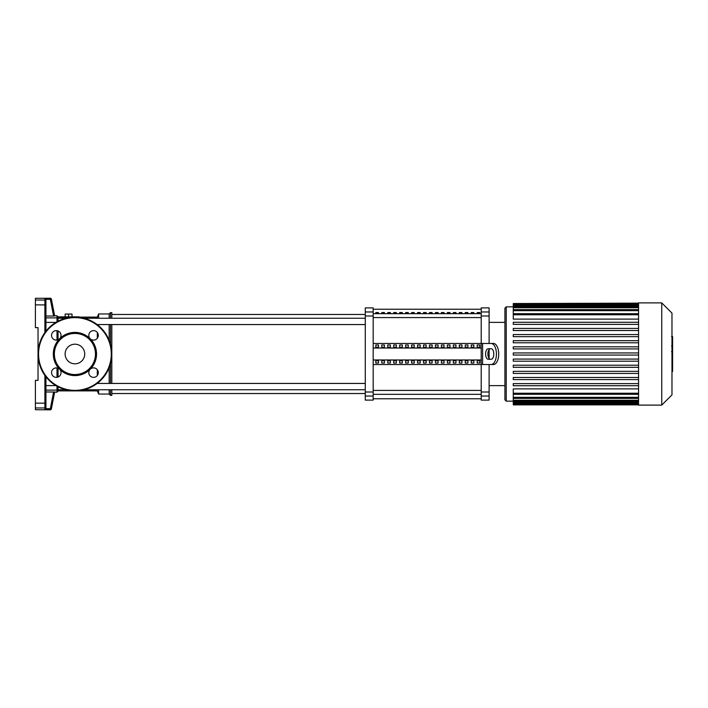 <?xml version="1.0" encoding="UTF-8"?>
<svg xmlns="http://www.w3.org/2000/svg" width="708" height="708" viewBox="0 0 708 708"><rect width="100%" height="100%" fill="white"/><g stroke="black" fill="none" stroke-linecap="round" stroke-linejoin="round"><path stroke-width="1.06" d="M477.183 312.555L479.82 312.555L479.82 313.458L477.183 313.458L477.183 312.555M471.227 312.555L473.856 312.555L473.856 313.458L471.227 313.458L471.227 312.555M465.262 312.555L467.9 312.555L467.9 313.458L465.262 313.458L465.262 312.555M459.297 312.555L461.935 312.555L461.935 313.458L459.297 313.458L459.297 312.555M453.332 312.555L455.97 312.555L455.97 313.458L453.332 313.458L453.332 312.555M447.368 312.555L450.005 312.555L450.005 313.458L447.368 313.458L447.368 312.555M441.411 312.555L444.04 312.555L444.04 313.458L441.411 313.458L441.411 312.555M435.447 312.555L438.084 312.555L438.084 313.458L435.447 313.458L435.447 312.555M429.482 312.555L432.119 312.555L432.119 313.458L429.482 313.458L429.482 312.555M423.517 312.555L426.154 312.555L426.154 313.458L423.517 313.458L423.517 312.555M417.561 312.555L420.189 312.555L420.189 313.458L417.561 313.458L417.561 312.555M411.596 312.555L414.233 312.555L414.233 313.458L411.596 313.458L411.596 312.555M405.631 312.555L408.268 312.555L408.268 313.458L405.631 313.458L405.631 312.555M399.666 312.555L402.303 312.555L402.303 313.458L399.666 313.458L399.666 312.555M393.701 312.555L396.338 312.555L396.338 313.458L393.701 313.458L393.701 312.555M387.745 312.555L390.374 312.555L390.374 313.458L387.745 313.458L387.745 312.555M381.78 312.555L384.417 312.555L384.417 313.458L381.78 313.458L381.78 312.555M375.815 312.555L378.453 312.555L378.453 313.458L375.815 313.458L375.815 312.555M50.348 298.263A1.053 1.053 -11 0 1 51.383 299.112L50.348 299.316L50.348 298.263L44.887 298.263L44.887 300.042L35.4 300.042L35.4 298.289L50.348 298.263M45.94 303.015L45.94 299.316L44.887 298.263M51.383 299.112L54.666 315.98L53.596 316.025L54.622 315.998M45.94 299.316L50.348 299.316L53.596 316.025L45.94 316.025L45.94 310.131M45.94 331.185L45.94 299.342M44.887 409.737L50.348 409.737A1.053 1.053 11 0 0 51.383 408.888L50.348 408.684L50.33 409.861L35.4 409.711L35.4 407.958L44.887 407.958L44.887 409.737L45.94 408.684L45.94 376.815M45.94 408.658L45.94 401.427M45.94 397.869L45.94 391.975L54.666 392.02L53.596 391.975L50.348 408.684L45.94 408.684M51.383 408.888L54.666 392.02L57.003 392.205L58.056 391.152L58.056 389.763L58.056 390.887L97.315 390.887L97.315 389.763M58.056 377.028L58.056 368.231L58.056 377.028M58.056 339.769L58.056 330.972M58.056 321.193L58.056 316.848L58.056 318.237L65.897 318.237M35.4 300.042L35.4 327.654L38.037 327.654L38.037 380.346L35.4 380.346L35.4 407.958M97.315 375.514L97.315 369.744M97.315 390.887L98.633 394.046L98.633 389.763M98.633 383.444L98.633 382.258M98.633 394.046L109.174 394.046L109.174 389.763M109.174 383.444L109.174 367.691M109.174 394.046L110.492 395.365L110.492 389.763M110.492 383.444L110.492 363.77M110.492 395.365L111.811 395.365L111.811 389.763M111.811 383.444L111.811 324.556M97.315 338.256L97.315 332.486M97.315 318.237L97.315 317.113L79.137 317.113M69.65 317.494L58.056 317.494M68.596 316.848L68.596 314.06L65.171 314.06L65.171 316.848M72.021 316.848L72.021 314.06L68.596 314.06M79.137 317.352L79.137 316.848L58.056 316.848L57.003 315.795L57.003 317.874L45.94 317.874M111.811 318.237L111.811 312.635L110.492 312.635L110.492 318.237M110.492 344.23L110.492 324.556M109.174 340.309L109.174 324.556M109.174 318.237L109.174 313.954L110.492 312.635M98.633 325.742L98.633 324.556M98.633 318.237L98.633 313.954L109.174 313.954M97.146 324.556L365.275 324.556M83.951 318.237L365.275 318.237M58.056 386.807L58.056 389.763L65.897 389.763M481.21 311.962L481.21 307.892L489.113 307.892L489.113 311.962L481.21 311.962L481.21 315.998L489.113 315.998L489.113 311.962M489.113 364.54L489.113 392.002L481.21 392.002L481.21 364.54L373.178 364.54M489.113 315.998L489.113 343.46M489.113 349.548L489.113 358.452M373.178 343.46L481.21 343.46L481.21 315.998M481.21 392.002L481.21 396.038L489.113 396.038L489.113 392.002M373.178 396.038L373.178 400.109L365.275 400.109L365.275 396.038L373.178 396.038L373.178 392.002L365.275 392.002L365.275 396.038M365.275 311.962L365.275 307.892L373.178 307.892L373.178 311.962L365.275 311.962L365.275 315.998L373.178 315.998L373.178 311.962M373.178 315.998L373.178 392.002M365.275 392.002L365.275 315.998M489.113 396.038L489.113 400.109L481.21 400.109L481.21 396.038M479.82 347.265L477.183 347.265L477.183 344.982L479.82 344.982L479.82 347.265L479.82 344.982M477.183 347.265L477.183 344.982M477.183 363.018L477.183 360.735L479.82 360.735L479.82 363.018L477.183 363.018L477.183 360.735M479.82 363.018L479.82 360.735M473.856 347.265L471.227 347.265L471.227 344.982L473.856 344.982L473.856 347.265L473.856 344.982M471.227 347.265L471.227 344.982M471.227 363.018L471.227 360.735L473.856 360.735L473.856 363.018L471.227 363.018L471.227 360.735M473.856 363.018L473.856 360.735M467.9 347.265L465.262 347.265L465.262 344.982L467.9 344.982L467.9 347.265L467.9 344.982M465.262 347.265L465.262 344.982M465.262 363.018L465.262 360.735L467.9 360.735L467.9 363.018L465.262 363.018L465.262 360.735M467.9 363.018L467.9 360.735M461.935 347.265L459.297 347.265L459.297 344.982L461.935 344.982L461.935 347.265L461.935 344.982M459.297 347.265L459.297 344.982M459.297 363.018L459.297 360.735L461.935 360.735L461.935 363.018L459.297 363.018L459.297 360.735M461.935 363.018L461.935 360.735M455.97 347.265L453.332 347.265L453.332 344.982L455.97 344.982L455.97 347.265L455.97 344.982M453.332 347.265L453.332 344.982M453.332 363.018L453.332 360.735L455.97 360.735L455.97 363.018L453.332 363.018L453.332 360.735M455.97 363.018L455.97 360.735M450.005 347.265L447.368 347.265L447.368 344.982L450.005 344.982L450.005 347.265L450.005 344.982M447.368 347.265L447.368 344.982M447.368 363.018L447.368 360.735L450.005 360.735L450.005 363.018L447.368 363.018L447.368 360.735M450.005 363.018L450.005 360.735M444.04 347.265L441.411 347.265L441.411 344.982L444.04 344.982L444.04 347.265L444.04 344.982M441.411 347.265L441.411 344.982M441.411 363.018L441.411 360.735L444.04 360.735L444.04 363.018L441.411 363.018L441.411 360.735M444.04 363.018L444.04 360.735M438.084 347.265L435.447 347.265L435.447 344.982L438.084 344.982L438.084 347.265L438.084 344.982M435.447 347.265L435.447 344.982M435.447 363.018L435.447 360.735L438.084 360.735L438.084 363.018L435.447 363.018L435.447 360.735M438.084 363.018L438.084 360.735M432.119 347.265L429.482 347.265L429.482 344.982L432.119 344.982L432.119 347.265L432.119 344.982M429.482 347.265L429.482 344.982M429.482 363.018L429.482 360.735L432.119 360.735L432.119 363.018L429.482 363.018L429.482 360.735M432.119 363.018L432.119 360.735M426.154 347.265L423.517 347.265L423.517 344.982L426.154 344.982L426.154 347.265L426.154 344.982M423.517 347.265L423.517 344.982M423.517 363.018L423.517 360.735L426.154 360.735L426.154 363.018L423.517 363.018L423.517 360.735M426.154 363.018L426.154 360.735M420.189 347.265L417.561 347.265L417.561 344.982L420.189 344.982L420.189 347.265L420.189 344.982M417.561 347.265L417.561 344.982M417.561 363.018L417.561 360.735L420.189 360.735L420.189 363.018L417.561 363.018L417.561 360.735M420.189 363.018L420.189 360.735M414.233 347.265L411.596 347.265L411.596 344.982L414.233 344.982L414.233 347.265L414.233 344.982M411.596 347.265L411.596 344.982M411.596 363.018L411.596 360.735L414.233 360.735L414.233 363.018L411.596 363.018L411.596 360.735M414.233 363.018L414.233 360.735M408.268 347.265L405.631 347.265L405.631 344.982L408.268 344.982L408.268 347.265L408.268 344.982M405.631 347.265L405.631 344.982M405.631 363.018L405.631 360.735L408.268 360.735L408.268 363.018L405.631 363.018L405.631 360.735M408.268 363.018L408.268 360.735M402.303 347.265L399.666 347.265L399.666 344.982L402.303 344.982L402.303 347.265L402.303 344.982M399.666 347.265L399.666 344.982M399.666 363.018L399.666 360.735L402.303 360.735L402.303 363.018L399.666 363.018L399.666 360.735M402.303 363.018L402.303 360.735M396.338 347.265L393.701 347.265L393.701 344.982L396.338 344.982L396.338 347.265L396.338 344.982M393.701 347.265L393.701 344.982M393.701 363.018L393.701 360.735L396.338 360.735L396.338 363.018L393.701 363.018L393.701 360.735M396.338 363.018L396.338 360.735M390.374 347.265L387.745 347.265L387.745 344.982L390.374 344.982L390.374 347.265L390.374 344.982M387.745 347.265L387.745 344.982M387.745 363.018L387.745 360.735L390.374 360.735L390.374 363.018L387.745 363.018L387.745 360.735M390.374 363.018L390.374 360.735M384.417 347.265L381.78 347.265L381.78 344.982L384.417 344.982L384.417 347.265L384.417 344.982M381.78 347.265L381.78 344.982M381.78 363.018L381.78 360.735L384.417 360.735L384.417 363.018L381.78 363.018L381.78 360.735M384.417 363.018L384.417 360.735M378.453 347.265L375.815 347.265L375.815 344.982L378.453 344.982L378.453 347.265L378.453 344.982M378.453 363.018L375.815 363.018L375.815 360.735L378.453 360.735L378.453 363.018L378.453 360.735M375.815 347.265L375.815 344.982M375.815 363.018L375.815 360.735M373.178 348.026L481.21 348.026M373.178 359.974L481.21 359.974M485.254 364.54L493.432 364.54L481.21 364.54L481.21 343.46L493.432 343.46L485.254 343.46M491.148 359.266A5.266 2.637 -90 0 0 493.786 354A5.266 2.637 -90 0 0 491.148 348.734L488.246 348.734A5.266 2.637 -90 0 0 485.608 354A5.266 2.637 -90 0 0 488.246 359.266L490.52 359.266A5.266 2.637 90 0 1 487.892 354A5.266 2.637 90 0 1 490.52 348.734M493.432 343.46A10.54 5.266 90 0 1 498.706 354A10.54 5.266 90 0 1 493.432 364.54M491.148 364.54A10.54 5.266 -90 0 0 496.423 354A10.54 5.266 -90 0 0 491.148 343.46M638.554 405.118L661.741 405.118L671.972 394.896L671.972 313.104L661.741 302.882L638.554 302.882L638.554 405.118M506.238 401.162L506.238 306.838L504.919 308.157L504.919 399.843L506.238 401.162L513.273 401.162M506.238 306.838L513.273 306.838M638.554 393.232L513.273 393.232L513.273 388.896L638.554 388.896M638.554 319.104L513.273 319.104L513.273 303.528L638.554 303.528M638.554 355.053L513.273 355.053L513.273 352.947L638.554 352.947M638.554 385.727L513.273 385.727L513.273 383.612L638.554 383.612M638.554 379.585L513.273 379.585L513.273 377.479L638.554 377.479M638.554 373.452L513.273 373.452L513.273 371.346L638.554 371.346M638.554 367.319L513.273 367.319L513.273 365.213L638.554 365.213M638.554 361.186L513.273 361.186L513.273 359.08L638.554 359.08M638.554 348.92L513.273 348.92L513.273 346.814L638.554 346.814M638.554 342.787L513.273 342.787L513.273 340.681L638.554 340.681M638.554 336.654L513.273 336.654L513.273 334.548L638.554 334.548M638.554 330.521L513.273 330.521L513.273 328.415L638.554 328.415M638.554 324.388L513.273 324.388L513.273 322.273L638.554 322.273M638.554 303.148L513.273 303.528M513.273 393.232L513.273 404.852L638.554 404.852M661.741 405.118L661.741 302.882M672.6 336.787L672.6 345.416M672.6 337.185L671.972 337.185M671.972 346.69L672.6 346.69L672.6 351.664L671.529 351.664M672.6 349.354L671.972 349.354M671.972 355.434L672.6 355.434L672.6 352.203L671.972 352.203M672.6 355.434L672.6 371.452L671.972 371.452M672.6 368.709L671.972 368.709M672.6 368.266L671.972 368.266M672.6 364.815L671.972 364.815M672.6 362.735L671.972 362.735M672.6 361.832L671.972 361.832M672.6 359.16L671.972 359.16M74.924 344.194A9.806 9.806 0 0 0 65.118 354A9.806 9.806 0 0 0 74.924 363.806A9.806 9.806 0 0 0 84.721 354A9.806 9.806 0 0 0 74.924 344.194M111.811 354A36.887 36.887 0 0 0 74.924 317.113A36.887 36.887 0 0 0 38.037 354A36.887 36.887 0 0 0 74.924 390.887A36.887 36.887 0 0 0 111.811 354M90.199 369.275L90.199 369.275A21.603 21.603 0 0 0 74.924 332.397A21.603 21.603 0 0 0 59.649 338.725A4.744 4.744 0 0 0 56.295 330.627A4.744 4.744 0 0 0 51.551 335.371A4.744 4.744 0 0 0 59.649 338.725A4.744 4.744 0 0 1 59.64 338.725A21.603 21.603 0 0 0 59.64 369.275A4.744 4.744 0 0 0 51.551 372.629A4.744 4.744 0 0 0 56.295 377.373A4.744 4.744 0 0 0 59.649 369.275A4.744 4.744 0 0 0 59.64 369.275A4.744 4.744 0 0 1 59.649 369.275A21.603 21.603 0 0 0 90.199 369.275L90.199 369.275A4.744 4.744 0 0 0 93.553 377.373A4.744 4.744 0 0 0 98.297 372.629A4.744 4.744 0 0 0 90.199 369.275L90.199 369.275M74.924 374.55A20.55 20.55 0 0 0 95.474 354A20.55 20.55 0 0 0 74.924 333.45A20.55 20.55 0 0 0 54.374 354A20.55 20.55 0 0 0 74.924 374.55M90.199 338.725A4.744 4.744 0 0 0 98.297 335.371A4.744 4.744 0 0 0 93.553 330.627A4.744 4.744 0 0 0 90.199 338.725L90.199 338.725M481.21 313.671L373.178 313.671M373.178 317.582L481.21 317.582M481.21 390.418L373.178 390.418M373.178 394.329L481.21 394.329M45.94 301.095A1.053 1.053 180 0 0 44.887 300.042L44.887 332.592M45.94 390.126L57.003 390.126L57.003 392.205M57.003 330.68L57.003 340.061M57.003 367.939L57.003 377.32M57.003 386.241L57.003 390.126A1.053 1.044 0 0 0 58.056 389.081M58.056 318.919A1.053 1.044 180 0 0 57.003 317.874L57.003 321.759M55.879 385.594L45.94 385.594M45.94 322.406L55.879 322.406M45.94 406.905A1.053 1.053 180 0 1 44.887 407.958L44.887 403.153L35.4 403.153M45.94 403.064L44.887 403.153L44.887 375.408M45.94 304.936L35.4 304.847M482.617 343.46L482.617 364.54M638.554 314.768L513.273 314.768M638.554 310.67L513.273 310.67M638.554 307.723L513.273 307.723M638.554 305.741L513.273 305.741M638.554 304.582L513.273 304.582M638.554 397.33L513.273 397.33M638.554 400.277L513.273 400.277M638.554 402.259L513.273 402.259M638.554 403.418L513.273 403.418M672.6 345.814L671.972 345.814M672.6 343.805L671.972 343.805M672.6 340.247L671.972 340.247M672.6 351.593L671.972 351.593M672.6 353.823L671.972 353.823M672.6 355.637L671.972 355.637M74.924 390.365A36.365 36.365 0 0 0 111.28 354A36.365 36.365 0 0 0 74.924 317.635A36.365 36.365 0 0 0 38.559 354A36.365 36.365 0 0 0 74.924 390.365M373.178 309.21L481.21 309.21M373.178 398.79L481.21 398.79M50.33 298.139L51.365 298.997M54.631 315.795L57.003 315.795M50.33 409.861L51.365 409.003M97.315 317.113L98.633 313.954M111.811 393.524L365.275 393.524M111.811 314.476L365.275 314.476M365.275 383.444L97.146 383.444M365.275 389.763L83.951 389.763M489.113 385.621L504.919 385.621M489.113 322.379L504.919 322.379M513.273 313.715L638.554 313.715M513.273 309.608L638.554 309.608M513.273 306.67L638.554 306.67M513.273 304.679L638.554 304.679M638.554 394.285L513.273 394.285M638.554 398.392L513.273 398.392M638.554 401.33L513.273 401.33M638.554 403.321L513.273 403.321M638.554 404.472L513.273 404.472M671.529 336.548L672.6 336.548M671.529 346.053L672.6 346.053"/></g></svg>
